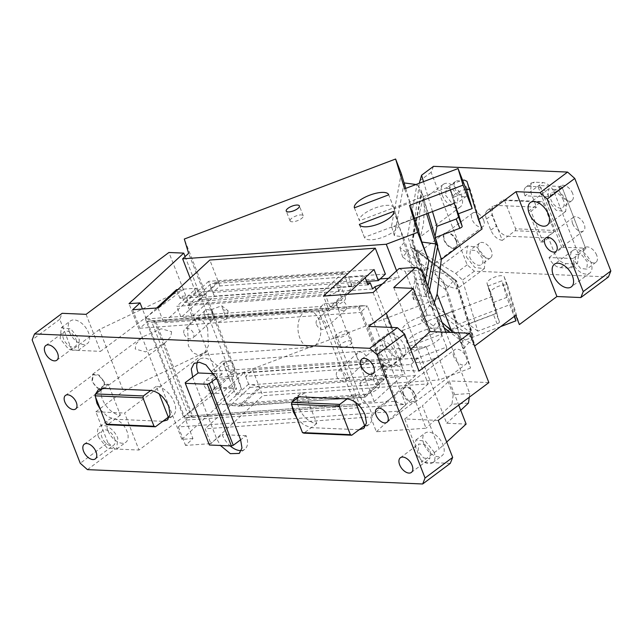 <?xml version="1.0" encoding="UTF-8"?>
<svg xmlns="http://www.w3.org/2000/svg" width="643" height="643" viewBox="0 0 643 643"><rect width="100%" height="100%" fill="white"/><g stroke="black" fill="none" stroke-linecap="round" stroke-linejoin="round"><path stroke-width="0.48" stroke-dasharray="3.21 2.41" d="M103.925 381.821A8.48 4.935 53.2 0 1 103.25 388.364A8.48 4.935 53.2 0 1 92.431 381.323L93.106 374.781L98.805 375.448L103.925 381.821M104.399 381.838L103.668 388.927L97.495 388.211L91.949 381.307L92.68 374.218L98.861 374.941L104.399 381.838M171.593 331.667L170.773 336.739L164.029 343.86L145.487 351.882L135.207 349.004L136.027 343.925L142.77 336.811L161.289 328.79L171.593 331.667M86.09 314.339L100.517 351.351L183.351 289.487L207.4 351.166L123.448 391.177L99.4 329.497L183.351 289.487L168.924 252.482M185.08 256.573L236.632 388.814L221.827 388.179L207.4 351.166L124.565 413.031L138.992 450.036L221.827 388.179M368.648 326.443L385.478 369.621L419.003 371.051M385.438 345.355A14.13 8.222 53.2 0 1 386.564 334.448A14.13 8.222 53.2 0 1 404.592 346.175A14.13 8.222 53.2 0 1 403.466 357.09A14.13 8.222 53.2 0 1 385.438 345.355M376.235 352.227A14.13 8.222 53.2 0 1 377.361 341.32A14.13 8.222 53.2 0 1 395.389 353.047A14.13 8.222 53.2 0 1 394.263 363.962A14.13 8.222 53.2 0 1 376.235 352.227M392.037 352.911L391.306 360L385.125 359.276L379.587 352.372L380.318 345.283L386.499 346.006L392.037 352.911M192.635 377.095L216.683 438.775L220.445 445.478M100.517 409.816L107.477 416.543L114.888 419.252L162.783 421.302M95.799 393.693L95.485 396.924M296.865 418.223L303.834 424.951L311.244 427.659L359.132 429.717M292.147 402.1L291.842 405.331M438.237 420.401L404.72 418.963L421.551 462.14L439.201 448.959L422.371 405.781L449.288 380.897L458.724 405.098M450.285 463.37L421.551 462.14M423.914 444.048A14.13 8.222 53.2 0 1 425.039 433.133A14.13 8.222 53.2 0 1 443.067 444.868A14.13 8.222 53.2 0 1 441.942 455.774A14.13 8.222 53.2 0 1 423.914 444.048M433.864 451.74A14.13 8.222 53.2 0 1 432.739 462.647A14.13 8.222 53.2 0 1 414.711 450.92L415.836 440.005L425.345 441.122L433.864 451.74M430.513 451.595L429.781 458.684L423.6 457.961L418.063 451.065L418.794 443.967L424.975 444.691L430.513 451.595M404.72 418.963L422.371 405.781M488.865 382.593L449.288 380.897M446.676 442.046L439.201 448.959M453.862 356.833A9.179 5.345 53.2 0 1 454.593 349.744A9.179 5.345 53.2 0 1 466.312 357.371A9.179 5.345 53.2 0 1 465.58 364.46A9.179 5.345 53.2 0 1 453.862 356.833M403.241 394.641A9.179 5.345 53.2 0 1 403.973 387.544A9.179 5.345 53.2 0 1 415.691 395.172A9.179 5.345 53.2 0 1 414.96 402.261A9.179 5.345 53.2 0 1 403.241 394.641M393.765 287.55L446.668 423.247L466.119 424.075M460.734 410.25L446.668 423.247M469.269 397.229L469.768 393.5L445.888 332.238M469.768 393.5L453.227 394.681L451.933 404.27L468.474 403.089M453.227 394.681L405.13 271.33L421.679 270.14M399.022 268.581L405.13 271.33M373.125 292.517L426.028 428.214L376.388 431.766L370.617 416.961L205.157 428.809L210.928 443.606L185.554 445.422L192.956 438.582L185.739 420.08L178.344 426.92L398.957 411.134L360.482 312.442L367.378 306.068L365.087 305.803L147.263 321.396L142.441 309.026M451.933 404.27L426.028 428.214M385.39 274.095L219.922 285.942L212.897 292.436L208.565 281.337L374.025 269.489M366.655 281.433L212.897 292.436M347.099 294.381L329.256 310.874L323.485 296.069M208.565 281.337L163.788 322.714L329.256 310.874M158.017 307.917L163.788 322.714M219.922 285.942L209.827 260.037M391.82 327.44L403.129 356.439L385.478 369.621M132.651 309.733L139.861 328.235L148.26 321.026L151.917 322.336L358.569 307.547L395.115 401.296L396.811 402.309L359.477 306.558L362.178 305.714L365.087 305.803M147.263 321.396L185.739 420.08L403.563 404.487L405.854 404.752L398.957 411.134M403.563 404.487L396.811 402.309M185.739 420.08L188.463 416.085L395.115 401.296M405.854 404.752L367.378 306.068M359.477 306.558L358.569 307.547M139.861 328.235L360.482 312.442M418.095 357.982L411.062 364.477L245.602 376.324L252.635 369.821L418.095 357.982L428.19 383.887L262.73 395.726L210.928 443.606M252.635 369.821L262.73 395.726M245.602 376.324L249.926 387.424L205.157 428.809M411.062 364.477L415.394 375.584L249.926 387.424M415.394 375.584L370.617 416.961M376.388 431.766L428.19 383.887M178.344 426.92L185.554 445.422M192.956 438.582L181.921 439.37L129.018 303.681M181.921 439.37L236.632 388.814M87.44 469.631L115.049 449.007L138.992 450.036M115.049 449.007L107.855 442.633L80.246 463.257M107.839 430.505A14.13 8.222 53.2 0 1 108.964 419.598A14.13 8.222 53.2 0 1 126.992 431.324A14.13 8.222 53.2 0 1 125.867 442.239A14.13 8.222 53.2 0 1 107.839 430.505M98.636 437.377A14.13 8.222 53.2 0 1 99.761 426.47A14.13 8.222 53.2 0 1 117.79 438.196L116.664 449.111L107.156 447.994L98.636 437.377M114.438 438.06A9.179 5.345 53.2 0 1 113.707 445.149A9.179 5.345 53.2 0 1 101.988 437.521A9.179 5.345 53.2 0 1 102.719 430.432A9.179 5.345 53.2 0 1 114.438 438.06M107.855 442.633L95.831 411.793L124.565 413.031M403.129 356.439L410.612 349.527M75.962 339.367A9.179 5.345 53.2 0 1 75.231 346.456A9.179 5.345 53.2 0 1 63.512 338.837A9.179 5.345 53.2 0 1 64.244 331.748A9.179 5.345 53.2 0 1 75.962 339.367M79.314 339.512L78.189 350.419L68.68 349.31L60.153 338.692L61.278 327.785L70.786 328.894L79.314 339.512M69.364 331.82A14.13 8.222 53.2 0 1 70.489 320.913A14.13 8.222 53.2 0 1 88.517 332.64A14.13 8.222 53.2 0 1 87.392 343.547A14.13 8.222 53.2 0 1 69.364 331.82M99.4 329.497L71.783 350.122L100.517 351.351M71.783 350.122L59.759 319.282L62.146 313.318M59.759 319.282L32.15 339.898M95.831 411.793L123.448 391.177M209.361 445.004L209.321 444.273L222.205 434.652A17.658 10.28 -126.8 0 0 230.178 445.896M209.321 444.273L185.272 382.593M214.344 373.663L222.1 374.001A17.658 10.28 -126.8 0 0 199.563 359.333A17.658 10.28 -126.8 0 0 197.417 362.218M222.1 374.001L216.578 378.124M241.374 450.558A17.658 10.28 -126.8 0 0 244.742 449.312A17.658 10.28 -126.8 0 0 246.148 435.681L240.627 439.804M246.148 435.681L222.205 434.652M169.487 417.154A17.658 10.28 -126.8 0 0 172.854 415.908A17.658 10.28 -126.8 0 0 174.261 402.277A17.658 10.28 -126.8 0 0 156.281 386.339L159.239 393.926M156.281 386.339L150.759 390.462M101.321 389.57A17.658 10.28 -126.8 0 0 102.43 399.199A17.658 10.28 -126.8 0 0 120.41 415.129L108.386 384.289L102.864 388.412M108.386 384.289A17.658 10.28 -126.8 0 0 103.836 385.559A17.658 10.28 -126.8 0 0 101.682 388.444M120.41 415.129L107.526 424.75M365.835 425.562A17.658 10.28 -126.8 0 0 369.211 424.316A17.658 10.28 -126.8 0 0 370.617 410.684A17.658 10.28 -126.8 0 0 352.629 394.754L355.587 402.333M352.629 394.754L347.107 398.877M297.677 397.977A17.658 10.28 -126.8 0 0 298.778 407.606A17.658 10.28 -126.8 0 0 316.766 423.536L304.742 392.696A17.658 10.28 -126.8 0 0 300.185 393.966A17.658 10.28 -126.8 0 0 298.039 396.852M304.742 392.696L299.22 396.819M316.766 423.536L303.874 433.165M403.716 394.657A8.48 4.935 53.2 0 1 404.391 388.115A8.48 4.935 53.2 0 1 415.209 395.156L414.534 401.698L408.835 401.031L403.716 394.657M572.704 223.844A8.48 4.935 -126.8 0 0 583.522 230.885A8.48 4.935 -126.8 0 0 584.198 224.343A8.48 4.935 -126.8 0 0 573.379 217.302A8.48 4.935 -126.8 0 0 572.704 223.844M433.495 166.336L431.107 172.292L467.18 264.812L474.373 271.185L608.463 276.932M483.624 220.035A8.48 4.935 -126.8 0 0 472.806 212.994A8.48 4.935 -126.8 0 0 472.131 219.536A8.48 4.935 -126.8 0 0 482.949 226.577A8.48 4.935 -126.8 0 0 483.624 220.035M572.648 193.519A9.179 5.345 -126.8 0 0 560.929 185.899A9.179 5.345 -126.8 0 0 560.198 192.988A9.179 5.345 -126.8 0 0 571.916 200.608A9.179 5.345 -126.8 0 0 572.648 193.519M596.696 255.199A9.179 5.345 -126.8 0 0 584.977 247.571A9.179 5.345 -126.8 0 0 584.246 254.668A9.179 5.345 -126.8 0 0 595.965 262.288A9.179 5.345 -126.8 0 0 596.696 255.199M491.34 250.69A9.179 5.345 -126.8 0 0 479.614 243.062A9.179 5.345 -126.8 0 0 478.882 250.151A9.179 5.345 -126.8 0 0 490.609 257.779A9.179 5.345 -126.8 0 0 491.34 250.69M467.292 189.01A9.179 5.345 -126.8 0 0 455.565 181.382A9.179 5.345 -126.8 0 0 454.842 188.471A9.179 5.345 -126.8 0 0 466.561 196.099A9.179 5.345 -126.8 0 0 467.292 189.01M502.312 240.353C497.433 239.574 493.591 236.174 490.802 230.154L486.47 219.054A11.301 6.583 53.2 0 1 487.37 210.325A11.301 6.583 53.2 0 1 490.287 209.514L502.312 240.353L507.833 236.23C502.955 235.442 499.113 232.051 496.324 226.031L491.991 214.931L492.892 206.202L495.809 205.39L536.519 207.134L530.507 191.718L531.407 182.99L534.317 182.178L542.941 182.54C547.82 183.327 551.662 186.727 554.451 192.739L578.499 254.419L577.599 263.148L574.681 263.96L566.065 263.59C561.178 262.81 557.344 259.41 554.555 253.39L548.543 237.974L507.833 236.23L515.196 230.733L553.51 232.372L540.626 241.993L528.602 211.153L530.997 211.258L536.519 207.134M469.679 257.023A9.179 5.345 -126.8 0 0 481.406 264.651A9.179 5.345 -126.8 0 0 482.137 257.562L476.592 250.657L470.411 249.934L469.679 257.023M466.328 256.887L474.855 267.504L484.364 268.613L485.489 257.706L476.961 247.089L467.453 245.972L466.328 256.887M443.758 273.741L434.21 270.799L437.698 278.29L447.464 286.095L457.02 289.029L453.524 281.546L443.758 273.741M497.087 323.855L493.478 314.604A2.829 0.989 158.7 0 0 495.841 312.659L499.442 321.91A2.829 0.989 158.7 0 1 497.087 323.855L477.797 331.161L462.462 280.083L455.654 273.42L414.735 248.487L412.179 241.921L419.3 183.247M477.797 331.161L468.474 324.08L474.984 345.757M453.307 332.552L474.349 345.371M434.371 302.7L432.345 309.082L434.909 315.649L442.062 322.424M434.909 315.649L421.406 270.687L424.589 271.041L423.898 268.059L419.204 263.357L414.735 248.487M493.478 314.604L468.474 324.08M495.841 312.659L487.056 283.426A9.179 3.199 158.7 0 1 491.839 278.395A9.179 3.199 158.7 0 1 501.628 275.702A9.179 3.199 158.7 0 1 504.2 276.836A9.179 3.199 158.7 0 1 504.225 276.924L515.758 315.311M499.442 321.91L490.665 292.678A9.179 3.199 158.7 0 1 495.448 287.646A9.179 3.199 158.7 0 1 505.229 284.962A9.179 3.199 158.7 0 1 507.809 286.087A9.179 3.199 158.7 0 1 507.833 286.175L519.367 324.562M474.373 271.185L462.462 280.083M432.49 211.563L423.504 181.656M455.188 205.8L449.787 187.82L453.612 183.327L462.59 180.177M435.448 237.484L434.805 237.725L435.078 236.262M458.411 213.781L453.395 197.071L449.787 187.82M466.199 189.428A9.179 3.199 -21.3 0 0 457.221 192.578A9.179 3.199 -21.3 0 0 453.395 197.071M482.089 228.956L470.563 190.569A9.179 3.199 -21.3 0 0 470.531 190.489A9.179 3.199 -21.3 0 0 469.438 189.597M436.742 244.187L434.805 237.725M432.345 309.082L418.842 264.112L421.406 270.687M419.204 263.357L416.64 256.79L417.91 253.109L418.923 256.3L418.842 264.112M456.49 240.675A9.179 5.345 -126.8 0 0 444.771 233.047A9.179 5.345 -126.8 0 0 444.04 240.136A9.179 5.345 -126.8 0 0 455.758 247.764A9.179 5.345 -126.8 0 0 456.49 240.675M416.64 256.79L412.179 241.921M455.654 273.42L467.18 264.812M431.107 172.292L419.59 180.9M456.016 240.651A8.48 4.935 -126.8 0 0 445.197 233.61A8.48 4.935 -126.8 0 0 444.522 240.16A8.48 4.935 -126.8 0 0 455.34 247.193A8.48 4.935 -126.8 0 0 456.016 240.651M419.71 212.061L422.692 199.764L423.946 201.854L424.388 208.83L423.424 224.415L420.442 236.712L419.18 234.623L418.746 227.646L419.71 212.061M442.28 195.207A14.13 8.222 -126.8 0 0 460.316 206.933A14.13 8.222 -126.8 0 0 461.441 196.027A14.13 8.222 -126.8 0 0 443.405 184.292A14.13 8.222 -126.8 0 0 442.28 195.207M445.631 195.343L451.177 202.248L457.358 202.971L458.089 195.882L452.543 188.978L446.363 188.254L445.631 195.343M490.287 209.514L503.172 199.893L541.486 201.532L528.602 211.153M572.977 258.542L549.034 257.521A11.301 6.583 53.2 0 0 560.543 267.713L569.159 268.083A11.301 6.583 53.2 0 0 572.077 267.271A11.301 6.583 53.2 0 0 572.977 258.542L585.861 248.921L561.773 186.51L585.861 248.921M549.034 257.521L561.918 247.893L563.79 247.25L585.821 248.19M563.79 247.25L539.75 185.57L561.773 186.51M561.813 187.242L548.929 196.862L524.985 195.842L537.87 186.213L539.75 185.57M524.985 195.842A11.301 6.583 53.2 0 1 525.886 187.113A11.301 6.583 53.2 0 1 528.795 186.301L537.419 186.671C542.298 187.451 546.14 190.85 548.929 196.862M561.918 247.893L537.87 186.213M548.543 237.974L543.022 242.098L530.997 211.258M543.022 242.098L540.626 241.993M553.51 232.372L553.953 230.451L542.885 202.079L541.486 201.532M503.172 199.893L504.578 200.439L542.885 202.079M504.578 200.439L515.638 228.812L553.953 230.451M515.638 228.812L515.196 230.733M563.445 200.391A9.179 5.345 -126.8 0 0 551.726 192.771A9.179 5.345 -126.8 0 0 550.995 199.86A9.179 5.345 -126.8 0 0 562.713 207.48A9.179 5.345 -126.8 0 0 563.445 200.391M547.643 199.716L556.163 210.333L565.671 211.443L566.796 200.536L558.269 189.918L548.768 188.809L547.643 199.716M571.691 261.396A14.13 8.222 -126.8 0 0 589.719 273.122A14.13 8.222 -126.8 0 0 590.845 262.215A14.13 8.222 -126.8 0 0 572.817 250.489A14.13 8.222 -126.8 0 0 571.691 261.396M575.043 261.54L580.581 268.444L586.762 269.16L587.493 262.071L581.955 255.167L575.774 254.451L575.043 261.54M207.609 328.043L202.883 320.929L196.678 318.615L191.301 321.323L187.611 327.978L188.367 345.821L193.101 352.935L199.306 355.249L204.683 352.541L208.372 345.886L207.609 328.043M319.024 320.069A18.366 11.429 85.9 0 0 308.093 310.641A18.366 11.429 85.9 0 0 299.783 337.848A18.366 11.429 85.9 0 0 310.714 347.276A18.366 11.429 85.9 0 0 319.024 320.069M156.659 308.013L145.214 318.59L147.504 318.856L321.203 306.422L324.16 303.681L335.742 302.853L364.605 276.177L345.307 277.559L336.795 285.428L341.12 296.527L330.02 306.791A10.593 3.697 -21.3 0 0 340.726 303.287A10.593 3.697 -21.3 0 0 345.476 297.91A10.593 3.697 -21.3 0 0 345.444 297.813A10.593 3.697 -21.3 0 0 341.12 296.527M330.02 306.791L325.696 295.684L187.804 305.554L192.136 316.661L214.336 296.142L352.227 286.272L347.413 273.934L344.511 272.568L342.767 272.994L323.525 290.773L325.213 294.454L190.127 304.123L197.658 300.514L218.098 281.618L212.327 283.603L347.413 273.934L325.213 294.454L325.696 295.684A10.593 3.697 -21.3 0 0 336.393 292.187A10.593 3.697 -21.3 0 0 341.152 286.802A10.593 3.697 -21.3 0 0 341.111 286.706A10.593 3.697 -21.3 0 0 336.795 285.428M177.902 289.543L196.388 288.217L176.777 306.349L187.804 305.554L209.859 284.64L212.327 283.603M370.939 373.012A10.593 3.697 158.7 0 1 375.263 374.29A10.593 3.697 158.7 0 1 375.295 374.387A10.593 3.697 158.7 0 1 370.545 379.772A10.593 3.697 158.7 0 1 359.839 383.268L370.939 373.012L375.271 384.112A10.593 3.697 158.7 0 1 379.595 385.398A10.593 3.697 158.7 0 1 379.627 385.495A10.593 3.697 158.7 0 1 374.869 390.872A10.593 3.697 158.7 0 1 364.171 394.376L215.252 405.034L234.864 386.909L215.011 388.324L183.689 417.275L188.889 417.628L191.59 416.785L192.498 415.796L355.032 404.166L358.69 405.476L188.889 417.628M375.271 384.112L383.783 376.251L403.089 374.869L374.226 401.545L362.636 402.373L324.16 303.681M147.504 318.856L155.952 322.047L318.478 310.416L321.203 306.422L359.678 405.106L362.636 402.373M467.204 192.008L453.339 197.256L449.248 186.775L409.631 201.781L404.576 188.825M354.389 207.834L359.437 220.782L392.455 208.284L393.781 207.777L388.726 194.829M359.493 224.728L364.412 237.347A18.366 6.406 -21.3 0 0 364.477 237.516A18.366 6.406 -21.3 0 0 383.67 236.905A18.366 6.406 -21.3 0 0 398.756 224.343L364.412 237.347M398.756 224.343L393.701 211.386M352.227 286.272L351.85 286.609L350.893 284.142L348.675 286.199L345.307 277.559M190.127 304.123L187.652 305.16M374.226 401.545L335.742 302.853M364.605 276.177L365.184 277.663M367.973 284.817L348.675 286.199M359.839 383.268L364.886 396.868L384.128 379.081L260.206 387.954L259.298 387.287L238.617 406.199L365.111 397.149L240.964 405.733L260.206 387.954M383.783 376.251L380.415 367.611L382.633 365.562L381.669 363.094L382.046 362.748L386.853 375.086L385.808 378.02L384.128 379.081M380.415 367.611L399.721 366.229L403.089 374.869M185.98 417.54L358.69 405.476M458.314 213.822L453.339 197.256M454.223 203.333L449.248 186.775M342.767 272.994L218.017 281.626L344.511 272.568M323.525 290.773L199.603 299.646L197.658 300.514M240.964 405.733L238.858 406.175L229.559 405.275L364.653 395.606L386.853 375.086L251.767 384.755L248.64 384.12L244.155 372.618L382.046 362.748M248.64 384.12L226.28 404.246L221.956 393.138L244.155 372.618M251.767 384.755C255.207 385.438 257.722 386.282 259.298 387.287M226.44 404.64L229.559 405.275M222.558 361.213L426.172 346.641L401.883 355.836L399.536 358.014L211.459 371.469L222.558 361.213L235.547 394.521L241.503 389.015L237.211 374.732L448.533 294.703L457.486 324.522L452.431 311.566L436.605 317.634L441.54 334.071L497.031 313.125L492.94 302.644L506.805 297.387L514.239 316.444M448.533 294.703L442.906 280.276L399.825 247.547L405.042 241.487L399.488 227.236L391.499 226.183L401.248 173.441M500.575 326.644L462.454 341.079L470.555 368.053L459.375 339.383L457.953 334.649L463.507 348.892L442.906 280.276M462.454 341.079L457.406 328.131M457.39 328.067L452.455 311.63M492.94 302.644L487.965 286.079L492.056 296.56L452.431 311.566M487.965 286.079L501.837 280.822L510.968 304.268L514.561 316.203M457.486 324.522L510.968 304.268M506.805 297.387L501.837 280.822M446.612 347.083L441.556 334.135L407.22 347.132L412.267 360.088L446.612 347.083A18.366 6.406 158.7 0 1 431.525 359.646A18.366 6.406 158.7 0 1 412.324 360.257A18.366 6.406 158.7 0 1 412.267 360.088M441.556 334.135A18.366 6.406 158.7 0 1 426.478 346.698A18.366 6.406 158.7 0 1 407.276 347.308A18.366 6.406 158.7 0 1 407.22 347.132M407.292 343.523L402.245 330.574A18.366 6.406 158.7 0 1 417.331 318.012A18.366 6.406 158.7 0 1 436.525 317.401A18.366 6.406 158.7 0 1 436.581 317.57L441.637 330.518A18.366 6.406 158.7 0 0 441.572 330.349A18.366 6.406 158.7 0 0 422.379 330.96A18.366 6.406 158.7 0 0 407.292 343.523L441.637 330.518M402.245 330.574L436.581 317.57M463.507 348.892L472.541 338.395L472.967 335.533L471.914 333.709L455.943 280.549L456.57 280.911L472.975 335.533M444.16 327.817L439.997 324.651L434.781 330.711L421.856 320.897L420.434 316.163L425.65 310.103L407.887 250.947L402.671 257.007L445.744 289.744L454.167 279.954L455.14 280.444L472.541 338.395L429.468 305.666L412.067 247.708L411.086 247.225L407.887 250.947L405.042 241.487M452.318 311.333L436.468 317.337L441.54 334.071M421.856 320.897L427.073 314.837L425.65 310.103L429.468 305.666L433.141 304.252L417.178 251.091L415.973 249.998L456.474 280.774L455.14 280.444M456.474 280.774L417.178 251.091M456.401 280.702L416.238 250.191L412.067 247.708M393.797 207.842L394.159 208.871L410.009 202.867L409.647 201.838L393.797 207.842L398.869 224.576L414.679 218.491M414.582 218.274L398.732 224.278M394.159 208.871L398.853 224.487M410.009 202.867L414.655 218.323M424.444 284.769L423.022 280.035L415.032 278.974L416.455 283.708L424.444 284.769L425.385 279.665M427.41 256.308L423.022 280.035M427.073 314.837L421.519 300.586L413.529 299.525L412.107 294.799L415.032 278.974M413.529 299.525L416.455 283.708M412.107 294.799L425.947 296.632C427.724 296.536 428.72 295.459 428.921 293.417L429.532 290.298M421.519 300.586L402.333 236.704L407.244 237.355L408.546 238.682L425.947 296.632L427.892 286.095M434.781 330.711L433.358 325.985L420.434 316.163M439.997 324.651L438.574 319.917L442.143 322.633M433.358 325.985L438.574 319.917M426.655 213.773L418.296 185.948L421.511 191.084L412.34 240.675L408.546 238.682M428.158 213.211L421.47 190.955L421.728 192.796L412.951 240.257L428.921 293.417L437.698 245.956L421.728 192.796M418.296 185.948L416.994 184.621L407.244 237.355M412.34 240.675L412.951 240.257M404.093 182.909L394.336 235.643L402.333 236.704L399.488 227.236M416.994 184.621L416.021 184.493M224.881 314.708L221.666 305.738L224.881 314.708M335.26 336.811A7.065 2.468 158.7 0 1 341.063 331.981A7.065 2.468 158.7 0 1 348.45 331.748A7.065 2.468 158.7 0 1 348.474 331.812A7.065 2.468 158.7 0 1 342.671 336.643A7.065 2.468 158.7 0 1 335.284 336.884A7.065 2.468 158.7 0 1 335.26 336.811M290.049 220.854A7.065 2.468 -21.3 0 0 290.073 220.927A7.065 2.468 -21.3 0 0 297.46 220.686A7.065 2.468 -21.3 0 0 303.263 215.855A7.065 2.468 -21.3 0 0 303.239 215.791A7.065 2.468 -21.3 0 0 295.852 216.024A7.065 2.468 -21.3 0 0 290.049 220.854M405.741 188.383L414.719 218.299M394.336 235.643L391.499 226.183M402.671 257.007L399.825 247.547M351.85 286.609L202.939 297.267L181.109 317.449L176.777 306.349M192.136 316.661L181.109 317.449M214.312 318.711L211.105 309.741L214.312 318.711M411.086 247.225L454.167 279.954M492.056 296.56L497.031 313.125M442.826 323.156L457.953 334.649M459.375 339.383L450.221 332.423M339.11 346.681A7.065 2.468 158.7 0 1 344.913 341.851A7.065 2.468 158.7 0 1 352.292 341.618A7.065 2.468 158.7 0 1 352.316 341.682A7.065 2.468 158.7 0 1 346.521 346.513A7.065 2.468 158.7 0 1 339.134 346.746A7.065 2.468 158.7 0 1 339.11 346.681M215.252 405.034L210.928 393.934L221.956 393.138M210.928 393.934L232.758 373.752L381.669 363.094M382.633 365.562L401.939 364.179L399.721 366.229M214.336 296.142L209.859 284.64M367.257 282.976L350.893 284.142M393.781 207.777A18.366 6.406 -21.3 0 0 393.717 207.609A18.366 6.406 -21.3 0 0 374.523 208.219A18.366 6.406 -21.3 0 0 359.437 220.782M234.864 386.909L231.496 378.269L211.643 379.691L213.862 377.642L211.459 371.469M232.758 373.752L233.714 376.219L231.496 378.269M372.602 288.932L184.525 302.395L182.122 296.222L179.903 298.28L199.756 296.857L201.974 294.799L202.939 297.267M199.756 296.857L196.388 288.217M237.211 374.732L184.308 239.035M145.214 318.59L183.689 417.275M179.903 298.28L176.536 289.639M182.122 296.222L201.974 294.799M382.416 283.933L399.239 277.559L396.61 270.807M190.191 278.186L195.625 292.131L380.166 278.925M388.476 278.331L399.239 277.559M195.625 292.131L184.525 302.395M241.503 389.015L188.6 253.318M235.547 394.521L439.161 379.949L426.172 346.641M470.555 368.053L439.161 379.949M233.714 376.219L213.862 377.642M399.536 358.014L401.939 364.179M215.011 388.324L211.643 379.691M376.115 289.752L401.883 355.836M224.688 367.016A6.004 4.212 -132.7 0 0 233.449 371.083A6.004 4.212 -132.7 0 0 234.068 366.341A6.004 4.212 -132.7 0 0 225.299 362.266A6.004 4.212 -132.7 0 0 224.688 367.016L231.271 364.935M204.337 385.824A6.004 4.212 -132.7 0 0 213.098 389.899A6.004 4.212 -132.7 0 0 213.717 385.149A6.004 4.212 -132.7 0 0 204.948 381.082A6.004 4.212 -132.7 0 0 204.337 385.824M357.058 357.54A6.004 4.212 -132.7 0 0 365.827 361.615A6.004 4.212 -132.7 0 0 366.438 356.865A6.004 4.212 -132.7 0 0 357.669 352.798A6.004 4.212 -132.7 0 0 357.058 357.54M336.707 376.348A6.004 4.212 -132.7 0 0 345.468 380.423A6.004 4.212 -132.7 0 0 346.087 375.681A6.004 4.212 -132.7 0 0 337.318 371.606A6.004 4.212 -132.7 0 0 336.707 376.348M336.86 305.73A6.004 4.212 -132.7 0 0 345.621 309.805A6.004 4.212 -132.7 0 0 346.239 305.055A6.004 4.212 -132.7 0 0 337.471 300.98A6.004 4.212 -132.7 0 0 336.86 305.73M316.509 324.538A6.004 4.212 -132.7 0 0 325.27 328.613A6.004 4.212 -132.7 0 0 325.88 323.871A6.004 4.212 -132.7 0 0 317.12 319.796A6.004 4.212 -132.7 0 0 316.509 324.538M204.49 315.199A6.004 4.212 -132.7 0 0 213.251 319.274A6.004 4.212 -132.7 0 0 213.87 314.531A6.004 4.212 -132.7 0 0 205.101 310.456A6.004 4.212 -132.7 0 0 204.49 315.199L211.065 313.117M184.139 334.014A6.004 4.212 -132.7 0 0 192.9 338.089A6.004 4.212 -132.7 0 0 193.511 333.339A6.004 4.212 -132.7 0 0 184.75 329.264A6.004 4.212 -132.7 0 0 184.139 334.014M211.105 309.741L221.666 305.738L228.136 310.842L223.459 309.982M188.463 416.085L151.917 322.336M487.056 283.426L490.665 292.678M504.225 276.924L507.833 286.175M470.563 190.569L466.955 181.318M486.47 219.054L491.991 214.931M490.802 230.154L496.324 226.031M569.159 268.083L574.681 263.96M560.543 267.713L566.065 263.59M528.795 186.301L534.317 182.178M537.419 186.671L542.941 182.54M154.256 321.034L191.59 416.785M155.952 322.047L192.498 415.796M218.845 281.859L199.603 299.646M441.178 333.042L457.02 327.038M436.484 317.425L452.334 311.421M433.141 304.252L471.914 333.709M318.478 310.416L355.032 404.166M75.633 408.98L103.25 388.364M103.668 388.927L164.029 343.86M377.361 341.32L386.564 334.448M394.263 363.962L403.466 357.09M361.913 359.027L380.318 345.283M372.9 373.744L391.306 360M432.739 462.647L441.942 455.774M400.388 457.72L418.794 443.967M411.375 472.428L429.781 458.684M415.836 440.005L425.039 433.133M403.973 387.544L454.593 349.744M414.96 402.261L465.58 364.46M362.178 305.714L148.26 321.026M99.761 426.47L108.964 419.598M95.301 458.893L113.707 445.149M84.305 444.176L102.719 430.432M116.664 449.111L125.867 442.239M56.825 360.209L75.231 346.456M45.83 345.492L64.244 331.748M61.278 327.785L70.489 320.913M78.189 350.419L87.392 343.547M92.68 374.218L142.77 336.811M65.49 395.405L93.106 374.781M199.563 359.333L194.041 363.456M244.742 449.312L239.22 453.436M172.854 415.908L167.333 420.032M103.836 385.559L98.315 389.682M369.211 424.316L363.689 428.447M300.185 393.966L294.663 398.097M376.782 408.731L404.391 388.115M386.925 422.314L414.534 401.698M583.522 230.885L555.906 251.501M573.379 217.302L545.762 237.918M490.609 257.779L481.406 264.651M467.453 245.972L434.21 270.799M484.364 268.613L457.02 289.029M504.2 276.836L507.809 286.087M470.531 190.489L466.922 181.238M444.771 233.047L417.91 253.109M455.758 247.764L424.589 271.041M472.806 212.994L445.197 233.61M482.949 226.577L455.34 247.193M460.316 206.933L420.442 236.712M443.405 184.292L422.692 199.764M466.561 196.099L457.358 202.971M455.565 181.382L446.363 188.254M487.37 210.325L492.892 206.202M572.077 267.271L577.599 263.148M525.886 187.113L531.407 182.99M479.614 243.062L470.411 249.934M560.929 185.899L551.726 192.771M571.916 200.608L562.713 207.48M548.768 188.809L530.362 202.553M565.671 211.443L547.265 225.195M589.719 273.122L571.314 286.874M572.817 250.489L554.403 264.233M595.965 262.288L586.762 269.16M584.977 247.571L575.774 254.451M196.678 318.615L308.093 310.641M199.306 355.249L310.714 347.276M345.444 297.813L341.111 286.706M375.263 374.29L379.595 385.398M365.12 397.141L385.808 378.02M407.276 347.308L412.324 360.257M436.525 317.401L441.572 330.349M398.869 224.576L414.719 218.572M228.136 310.842L226.674 318.944M226.674 318.952L216.104 322.955M348.45 331.748L352.292 341.618M335.284 336.884L339.134 346.746M290.073 220.927L286.231 211.057M303.239 215.791L299.389 205.921M364.477 237.516L359.421 224.56M393.717 207.609L388.669 194.66M233.449 371.083L213.098 389.899M225.299 362.266L204.948 381.082M365.827 361.615L345.468 380.423M357.669 352.798L337.318 371.606M345.621 309.805L325.27 328.613M337.471 300.98L317.12 319.796M213.251 319.274L192.9 338.089M205.101 310.456L184.75 329.264"/><path stroke-width="0.96" d="M76.308 402.438A8.48 4.935 53.2 0 1 75.633 408.98A8.48 4.935 53.2 0 1 64.814 401.947A8.48 4.935 53.2 0 1 65.49 395.405A8.48 4.935 53.2 0 1 76.308 402.438M183.729 253.117L168.924 252.482L86.09 314.339L62.146 313.318L34.537 333.934L369.765 348.297L397.382 327.673L368.648 326.443L386.298 313.262L413.216 288.385L393.765 287.55L415.571 267.392L399.022 268.581L373.125 292.517L323.485 296.069L375.287 248.19L209.827 260.037L158.017 307.917L132.651 309.733L140.053 302.893L129.018 303.681L183.729 253.117L185.08 256.573M397.382 327.673L404.576 334.047L419.003 371.051L469.623 333.251L430.046 331.555L413.216 288.385M361.181 366.116A9.179 5.345 53.2 0 1 361.913 359.027A9.179 5.345 53.2 0 1 373.631 366.655A9.179 5.345 53.2 0 1 372.9 373.744A9.179 5.345 53.2 0 1 361.181 366.116M34.537 333.934L32.15 339.898L80.246 463.257L87.44 469.631L422.676 483.986L425.055 478.022L376.959 354.663L404.576 334.047M369.765 348.297L376.959 354.663M399.657 464.809A9.179 5.345 53.2 0 1 400.388 457.72A9.179 5.345 53.2 0 1 412.107 465.339A9.179 5.345 53.2 0 1 411.375 472.428A9.179 5.345 53.2 0 1 399.657 464.809M45.098 352.581A9.179 5.345 53.2 0 1 45.83 345.492A9.179 5.345 53.2 0 1 57.548 353.12A9.179 5.345 53.2 0 1 56.825 360.209A9.179 5.345 53.2 0 1 45.098 352.581M83.574 451.265A9.179 5.345 53.2 0 1 84.305 444.176A9.179 5.345 53.2 0 1 96.032 451.804A9.179 5.345 53.2 0 1 95.301 458.893A9.179 5.345 53.2 0 1 83.574 451.265M376.107 415.282A8.48 4.935 53.2 0 1 376.782 408.731A8.48 4.935 53.2 0 1 387.6 415.772A8.48 4.935 53.2 0 1 386.925 422.314A8.48 4.935 53.2 0 1 376.107 415.282M220.445 445.478L230.323 453.653L239.22 453.436L241.985 447.962L240.627 439.804L216.578 378.124L205.921 364.846L199.33 362.25L194.041 363.456L191.276 368.937L192.635 377.095L185.272 382.593L185.313 383.324L207.335 384.265L209.216 383.622L216.578 378.124M95.485 396.924L96.908 403.322L100.517 409.816M159.239 393.926L168.305 417.178L162.783 421.302L167.333 420.032L170.098 414.558L168.739 406.4C164.383 397.004 158.387 391.691 150.759 390.462L102.864 388.412L98.315 389.682L95.799 393.693M291.842 405.331L293.256 411.729L296.865 418.223M355.587 402.333L364.653 425.594L359.132 429.717L363.689 428.447L366.454 422.965L365.095 414.807C360.731 405.411 354.735 400.099 347.107 398.877L299.22 396.819L294.663 398.097L292.147 402.1M422.676 483.986L450.285 463.37L452.672 457.406L438.237 420.401L488.865 382.593L469.623 333.251M425.055 478.022L452.672 457.406M458.724 405.098L466.119 424.075L446.676 442.046M469.269 397.229L468.474 403.089L460.734 410.25M445.888 332.238L421.679 270.14L415.571 267.392M366.655 281.433L378.357 280.597L385.39 274.095L375.287 248.19M378.357 280.597L374.025 269.489L347.099 294.381M391.82 327.44L386.298 313.262M142.441 309.026L140.053 302.893M410.612 349.527L430.046 331.555M197.417 362.218A17.658 10.28 -126.8 0 0 198.157 372.972L214.344 373.663M198.157 372.972L192.635 377.095M240.627 439.804L233.264 445.302L231.384 445.945L209.361 445.004L185.313 383.324M231.384 445.945L207.335 384.265M233.264 445.302L209.216 383.622M230.178 445.896A17.658 10.28 -126.8 0 0 241.374 450.558M168.305 417.178A17.658 10.28 -126.8 0 0 169.487 417.154M102.864 388.412L95.502 393.91L95.06 395.831L106.127 424.203L107.526 424.75L154.457 426.759L155.413 426.799L154.015 426.253L142.955 397.88L143.389 395.959L150.759 390.462M155.413 426.799L162.783 421.302M101.682 388.444A17.658 10.28 -126.8 0 0 101.321 389.57M95.502 393.91L143.389 395.959M95.06 395.831L142.955 397.88M106.127 424.203L154.015 426.253M347.107 398.877L339.745 404.375L291.858 402.325L299.22 396.819M339.745 404.375L339.303 406.296L291.416 404.246L291.858 402.325M339.303 406.296L350.371 434.668L302.475 432.618L291.416 404.246M364.653 425.594A17.658 10.28 -126.8 0 0 365.835 425.562M350.371 434.668L351.769 435.215L359.132 429.717M351.769 435.215L303.874 433.165L302.475 432.618M298.039 396.852A17.658 10.28 -126.8 0 0 297.677 397.977M545.087 244.469A8.48 4.935 -126.8 0 0 555.906 251.501A8.48 4.935 -126.8 0 0 556.581 244.959A8.48 4.935 -126.8 0 0 545.762 237.918A8.48 4.935 -126.8 0 0 545.087 244.469M567.584 172.075L574.778 178.449L610.85 270.968L608.463 276.932L580.854 297.548L583.241 291.584L547.169 199.065L539.975 192.699L567.584 172.075L433.495 166.336L421.575 175.226L419.3 183.247M442.062 322.424L453.307 332.552M474.349 345.371L474.984 345.757L515.758 315.311L519.367 324.562L556.91 296.527L580.854 297.548M610.85 270.968L583.241 291.584M574.778 178.449L547.169 199.065M462.59 180.177L464.35 180.104L466.955 181.318L478.48 219.705L516.032 191.67L539.975 192.699M456.209 219.006L459.817 228.257A2.829 0.989 -21.3 0 0 462.172 226.312L458.563 217.061L456.209 219.006L436.918 226.312L432.49 211.563M423.504 181.656L421.575 175.226M458.563 217.061L455.188 205.8M459.817 228.257L435.448 237.484M435.078 236.262L436.918 226.312M462.172 226.312L458.411 213.781M469.438 189.597A9.179 3.199 -21.3 0 0 467.959 189.355A9.179 3.199 -21.3 0 0 466.199 189.428M436.742 244.187L441.315 259.41L482.089 228.956L478.48 219.705M441.315 259.41L437.111 294.052L451.756 331.603M556.91 296.527L516.032 191.67M437.111 294.052L434.371 302.7M528.562 211.394A14.13 8.222 -126.8 0 0 529.237 213.46A14.13 8.222 -126.8 0 0 538.963 224.793A14.13 8.222 -126.8 0 0 547.265 225.195A14.13 8.222 -126.8 0 0 548.391 214.28A14.13 8.222 -126.8 0 0 530.362 202.553A14.13 8.222 -126.8 0 0 528.562 211.394M552.61 273.074A14.13 8.222 -126.8 0 0 553.277 275.14A14.13 8.222 -126.8 0 0 563.011 286.473A14.13 8.222 -126.8 0 0 571.314 286.874A14.13 8.222 -126.8 0 0 572.439 275.96A14.13 8.222 -126.8 0 0 554.403 264.233A14.13 8.222 -126.8 0 0 552.61 273.074M463.04 185.136L409.551 205.39L417.653 232.364L386.258 244.252L182.636 258.824L188.6 253.318L184.308 239.035L395.622 159.014L404.576 188.825L458.065 168.57L463.04 185.136L472.179 208.573L467.204 192.008L458.065 168.57M388.726 194.829L354.389 207.834A18.366 6.406 158.7 0 1 369.476 195.271A18.366 6.406 158.7 0 1 388.669 194.66A18.366 6.406 158.7 0 1 388.726 194.829M393.701 211.386A18.366 6.406 158.7 0 1 378.623 223.949A18.366 6.406 158.7 0 1 359.421 224.56A18.366 6.406 158.7 0 1 359.365 224.391L393.701 211.386M299.413 205.985A7.065 2.468 158.7 0 1 293.61 210.816A7.065 2.468 158.7 0 1 286.231 211.057A7.065 2.468 158.7 0 1 286.207 210.992A7.065 2.468 158.7 0 1 292.002 206.154A7.065 2.468 158.7 0 1 299.389 205.921A7.065 2.468 158.7 0 1 299.413 205.985M156.659 308.013L176.536 289.639L177.902 289.543M472.179 208.573L458.314 213.822L454.223 203.333L414.655 218.323M409.551 205.39L414.598 218.339M365.184 277.663L367.973 284.817L370.199 282.759L367.257 282.976M514.239 316.444L515.943 320.825L500.575 326.644M514.561 316.203L515.943 320.825M425.385 279.665L428.833 261.034L421.856 242.057L435.697 243.898L426.655 213.773M427.892 286.095L435.697 243.898L437.787 245.682L428.158 213.211M416.021 184.493L404.093 182.909L405.741 188.383M414.719 218.299L421.856 242.057M404.093 182.909L401.248 173.441L395.622 159.014M442.143 322.633L442.826 323.156M450.221 332.423L444.16 327.817M428.833 261.034L417.653 232.364M370.199 282.759L372.602 288.932L374.949 286.754L382.416 283.933M380.166 278.925L388.476 278.331M182.636 258.824L190.191 278.186M396.61 270.807L386.258 244.252M374.949 286.754L376.115 289.752M437.787 245.682L429.532 290.298"/></g></svg>
